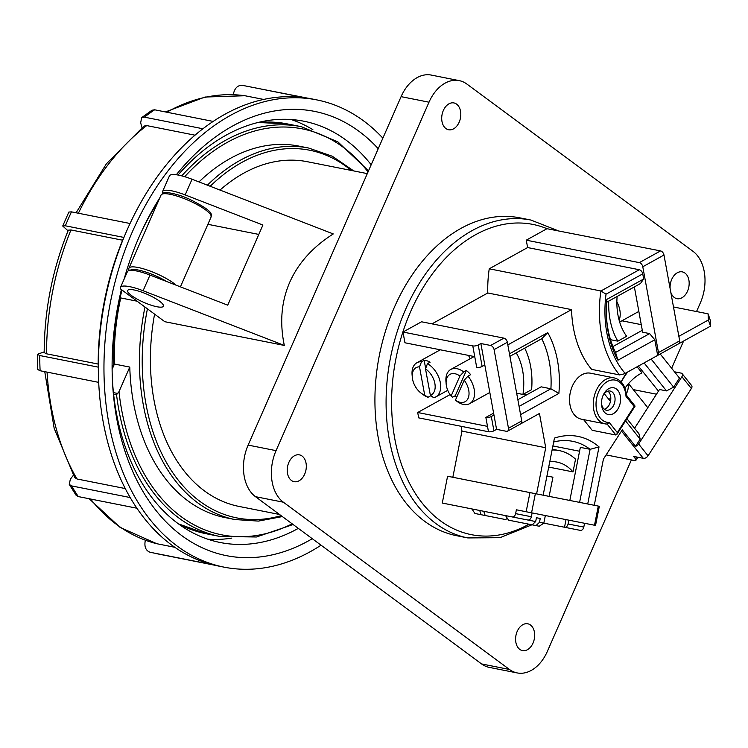 <?xml version="1.0" encoding="UTF-8"?>
<svg xmlns="http://www.w3.org/2000/svg" width="748" height="748" viewBox="0 0 748 748"><rect width="100%" height="100%" fill="white"/><g stroke="black" fill="none" stroke-linecap="round" stroke-linejoin="round"><path stroke-width="1.12" d="M304.679 474.129A13.67 9.359 101.2 0 0 299.434 454.868A13.67 9.359 101.2 0 0 288.859 462.414A13.67 9.359 101.2 0 0 294.104 481.675A13.67 9.359 101.2 0 0 304.679 474.129M670.788 292.225A13.67 9.359 101.2 0 0 676.959 298.676A13.67 9.359 101.2 0 0 687.534 291.131A13.67 9.359 101.2 0 0 682.279 271.87A13.67 9.359 101.2 0 0 671.704 279.415A13.67 9.359 101.2 0 0 670.105 288.476M533.044 643.056A13.67 9.359 101.2 0 0 527.798 623.795A13.67 9.359 101.2 0 0 517.223 631.349A13.67 9.359 101.2 0 0 522.469 650.61A13.67 9.359 101.2 0 0 533.044 643.056M459.169 122.195A13.67 9.359 101.2 0 0 453.914 102.934A13.67 9.359 101.2 0 0 443.34 110.489A13.67 9.359 101.2 0 0 448.594 129.75A13.67 9.359 101.2 0 0 459.169 122.195M156.828 306.727A19.523 4.376 -156.3 0 0 163.401 306.213A19.523 4.376 -156.3 0 0 154.041 297.695A19.523 4.376 -156.3 0 0 134.219 290A19.523 4.376 -156.3 0 0 127.646 290.523A19.523 4.376 -156.3 0 0 137.006 299.032A19.523 4.376 -156.3 0 0 156.828 306.727M258.799 234.423L207.888 224.307M120.503 287.382L127.384 271.702A27.33 6.124 23.7 0 1 149.983 275.058L227.738 305.175L262.922 225.036L185.167 194.919A27.33 6.124 -156.3 0 0 162.559 191.553L169.45 175.874A27.33 6.124 23.7 0 1 192.049 179.239L333.271 233.937C312.739 246.999 298.228 263.118 289.728 282.295C281.36 301.528 279.565 322.575 284.324 345.436L164.822 321.705L120.624 289.009A27.33 6.124 23.7 0 1 120.503 287.382A27.33 6.124 23.7 0 1 143.102 290.738L284.324 345.436M220.006 190.067A175.705 120.278 -78.8 0 1 307.447 161.736L367.305 173.62M120.101 297.966A175.705 120.278 -78.8 0 1 121.989 290.018M279.518 514.474L238.995 506.424A175.705 120.278 -78.8 0 1 154.584 314.132M162.559 191.553A27.33 6.124 -156.3 0 0 162.69 193.19L162.812 193.274M137.09 301.192L120.727 297.938A189.375 129.638 101.2 0 0 114.416 364.042L112.116 369.297M282.37 516.578L258.453 521.094L234.937 519.551L225.167 517.607A189.375 129.638 -78.8 0 1 129.778 367.09L114.416 364.042M198.987 181.923A189.375 129.638 -78.8 0 1 298.938 146.112L308.718 148.057A189.375 129.638 -78.8 0 0 207.411 185.186M129.778 367.09L118.979 391.681A206.944 141.662 101.2 0 0 292.15 523.815M293.104 524.526L256.442 536.989L219.968 536.484A208.898 142.999 -78.8 0 1 116.548 394.701L118.979 391.681M120.503 298.536L120.727 297.938M696.538 311.551L700.334 302.903A39.046 26.732 101.2 0 0 693.022 251.337L466.911 84.075A39.046 26.732 101.2 0 0 459.225 80.625A39.046 26.732 101.2 0 0 429.006 102.196L276.049 450.642A39.046 26.732 101.2 0 0 283.37 502.207L509.472 669.469A39.046 26.732 101.2 0 0 517.158 672.92A39.046 26.732 101.2 0 0 547.377 651.349L631.405 459.927M671.639 368.268L683.588 341.051M517.158 672.92L489.239 667.375A39.046 26.732 -78.8 0 1 481.553 663.925L509.472 669.469M283.37 502.207L255.451 496.663L481.553 663.925M255.451 496.663A39.046 26.732 -78.8 0 1 248.13 445.097L276.049 450.642M429.006 102.196L401.087 96.651L248.13 445.097M401.087 96.651A39.046 26.732 -78.8 0 1 431.306 75.081L459.225 80.625M608.732 301.098A66.376 45.441 101.2 0 0 617.867 341.163L626.656 336.291A54.669 37.419 -78.8 0 1 617.109 296.46M617.867 341.163L610.508 339.704M616.876 301.781A19.523 12.323 61 0 1 619.101 320.097M446.154 383.958L445.948 381.471A19.523 12.323 61 0 1 450.764 369.475A19.523 12.323 61 0 1 456.944 368.68A19.523 12.323 61 0 1 463.713 371.943L459.917 376.001A15.614 9.855 -119 0 0 454.952 373.719A15.614 9.855 -119 0 0 446.154 383.958A15.614 9.855 -119 0 0 451.109 396.066L452.615 397.188L455.27 395.72A19.523 12.323 -119 0 0 456.682 397.3M467.986 376.141A19.523 12.323 61 0 1 469.669 403.639A19.523 12.323 61 0 1 463.489 404.434A19.523 12.323 61 0 1 456.953 401.349L455.42 400.189L464.199 380.208L467.986 376.141L470.642 374.673A19.523 12.323 -119 0 0 466.359 370.475L463.713 371.943M455.42 400.189A15.614 9.855 -119 0 0 468.117 398.273A15.614 9.855 -119 0 0 464.199 380.208M459.917 376.001L451.109 396.066M466.359 370.475L455.27 395.72M470.165 358.741A19.523 12.323 -119 0 0 468.426 355.384M427.473 363.64A19.523 12.323 61 0 1 439.955 380.975A19.523 12.323 61 0 1 435.804 396.917A19.523 12.323 61 0 1 433.7 397.712L430.362 395.374L425.519 368.904L427.473 363.64L430.119 362.172A19.523 12.323 -119 0 0 425.734 360.489A19.523 12.323 -119 0 0 424.163 360.284L421.507 361.752L419.516 366.829L424.696 395.14L428.006 397.281L430.661 395.814A19.523 12.323 -119 0 0 431.222 395.991M430.362 395.374A15.614 9.855 -119 0 0 434.869 383.518A15.614 9.855 -119 0 0 425.519 368.904M428.006 397.281A19.523 12.323 61 0 1 423.088 394.617L421.087 393.13A15.614 9.855 -119 0 0 424.696 395.14M419.516 366.829A15.614 9.855 -119 0 0 412.288 377.235L412.083 374.748A19.523 12.323 61 0 1 416.898 362.752A19.523 12.323 61 0 1 421.507 361.752M412.288 377.235A15.614 9.855 -119 0 0 421.087 393.13M424.163 360.284L425.659 368.502M627.993 384.304A19.523 12.333 141.3 0 1 626.356 393.85M628.544 383.659L647.226 406.996A19.523 12.333 141.3 0 1 647.768 407.754M547.732 476.177L552.931 477.196L547.732 476.177M528.041 520.047L535.68 521.552L532.174 524.844L508.593 520.169L505.545 515.615M532.174 524.834L536.017 525.601L539.486 522.31L540.243 518.476L536.438 517.728L535.68 521.552M539.486 522.31L543.824 523.161L539.233 526.227L536.017 525.601M543.824 523.161L545.339 515.531M507.378 518.345L505.583 519.551L485.162 515.512L483.769 511.258M479.711 510.454L481.058 514.699L485.153 515.503M481.058 514.699L474.943 513.483L471.894 508.93M608.479 398.927A13.286 8.387 141.3 0 1 610.798 399.011M601.86 399.357A13.67 9.359 -78.8 0 1 603.337 394.851A13.67 9.359 -78.8 0 1 615.258 388.287A13.67 9.359 -78.8 0 1 620.214 402.976A13.67 9.359 -78.8 0 1 610.022 414.682A13.67 9.359 -78.8 0 1 601.504 404.06A13.67 9.359 -78.8 0 1 601.86 399.357M601.486 403.312A9.761 6.685 101.2 0 0 606.338 410.185A9.761 6.685 101.2 0 0 614.8 401.91A9.761 6.685 101.2 0 0 610.144 391.036A9.761 6.685 101.2 0 0 603.028 395.533M626.413 395.159L626.515 395.421C625.496 385.753 621.392 379.909 614.202 377.908L590.471 373.196A23.431 16.035 101.2 0 0 570.182 393.055A23.431 16.035 101.2 0 0 581.346 419.161L605.076 423.873A23.431 16.035 -78.8 0 1 593.903 397.786A23.431 16.035 -78.8 0 1 614.202 377.908M625.908 394.897L625.992 396.3A21.477 14.698 101.2 0 0 612.519 379.937A21.477 14.698 101.2 0 0 596.614 398.319A21.477 14.698 101.2 0 0 609.19 422.424L607.133 424.079A23.431 16.035 -78.8 0 1 605.076 423.873L607.133 424.079M604.319 409.25A9.761 6.685 101.2 0 0 610.546 401.059A9.761 6.685 101.2 0 0 607.918 391.129M379.367 355.3A162.045 110.928 101.2 0 0 456.626 535.708L467.799 537.924A162.045 110.928 -78.8 0 1 390.531 357.516A162.045 110.928 -78.8 0 1 530.921 220.052L519.757 217.836A162.045 110.928 101.2 0 0 379.367 355.3M547.003 228.701L526.265 240.173L639.334 262.632L660.54 250.898L547.003 228.701A158.137 108.254 101.2 0 0 395.944 358.591A158.137 108.254 101.2 0 0 422.555 503.544A158.137 108.254 101.2 0 0 528.948 524.208M515.624 513.633L516.382 509.799L526.153 511.744L529.949 492.595L447.584 476.233L442.274 503.049L512.071 516.905A3.908 2.842 -78.8 0 0 515.624 513.633L531.361 516.737A3.908 2.842 101.2 0 1 527.808 520.01L512.081 516.905M447.584 476.233L452.83 477.271L461.974 431.11L461.086 426.295M450.044 394.607L417.702 412.503L418.684 417.87L488.481 431.727L485.863 417.431A3.908 1.421 -10.4 0 0 491.305 416.514L493.96 415.046L496.579 429.352L493.923 430.82A3.908 1.421 169.6 0 1 488.481 431.727M402.985 332.047L404.949 342.78L474.737 356.637L472.783 345.913L402.985 332.047L421.535 321.78L503.89 338.133A3.908 2.468 61 0 1 507.34 342.266L494.091 349.606L508.481 428.267L521.739 420.937L507.34 342.266M432.007 323.856L487.79 292.982A97.614 66.824 101.2 0 1 489.239 268.803L527.62 247.56L526.265 240.173M660.54 250.898A3.908 2.468 61 0 1 663.981 255.031L642.784 266.765L658.483 352.579L679.689 340.845A3.908 2.468 61 0 1 678.857 343.669L710.507 326.147A146.215 100.092 101.2 0 0 708.337 320.004L678.857 336.32M606.394 316.049A85.898 58.802 101.2 0 0 615.557 352.458L649.629 333.599L642.654 332.206L634.36 286.914M642.308 330.298L612.921 346.567M527.62 247.56L639.288 269.738A3.908 2.468 61 0 1 642.738 273.871L643.673 279.004L640.466 283.529L606.591 302.286M708.337 320.004L708.085 313.842A157.931 108.114 -78.8 0 1 710.329 320.481L710.507 326.147L624.365 373.832L619.559 374.916L591.64 369.372A97.614 66.824 101.2 0 1 571.537 309.616L487.79 292.982M619.559 374.916A97.614 66.824 -78.8 0 1 600.915 290.981L489.239 268.803M679.689 340.845L663.981 255.031M641.27 324.641L621.897 320.799M583.59 419.6L592.154 430.296L615.885 435.009L607.152 424.097M509.453 353.832L547.742 332.636A91.761 62.813 -78.8 0 1 558.868 393.42L520.58 414.616M521.739 420.937A3.908 2.468 61 0 1 520.907 423.751L539.458 413.485A3.908 2.468 61 0 1 539.383 413.532A3.908 2.468 61 0 1 539.308 413.569M452.83 477.271L536.587 493.904L545.722 447.734L539.458 413.485M536.587 493.904L543.142 495.195L554.446 438.094A91.761 62.813 -78.8 0 1 599.026 446.893L587.722 503.993L599.335 506.284L535.362 493.661L531.566 512.81L594.501 525.236L598.297 506.078M626.955 418.749L638.932 433.718L640.166 439.132L635.51 446.369L622.271 429.829L603.421 459.122L594.277 505.283M640.166 439.132L625.571 420.9M621.139 381.873A91.761 62.813 -78.8 0 1 626.749 372.513M651.115 359.031L673.621 387.137L679.474 378.049L660.213 353.991M507.817 344.893L571.537 309.616M681.905 376.712A3.908 2.468 -38.7 0 0 682.167 373.719L691.62 385.538A3.908 2.468 141.3 0 1 691.367 388.53L681.905 376.712L638.614 443.994L648.067 455.812A3.908 2.468 141.3 0 1 643.308 458.318L633.537 456.374L635.435 458.739L636.567 456.981M482.142 366.455L484.798 364.987L480.87 343.528L478.224 344.996L482.142 366.455A3.908 1.421 169.6 0 1 476.7 367.361L474.737 356.637M543.833 523.142L564.525 527.246A3.908 2.842 -78.8 0 0 568.069 523.983L568.826 520.169M568.069 523.983L583.805 527.088L584.562 523.273M633.294 389.596L656.482 394.205M583.805 527.088A3.908 2.842 101.2 0 1 580.261 530.36A3.908 2.842 101.2 0 1 580.252 530.36L564.525 527.256A3.908 2.842 -78.8 0 0 564.525 527.256L580.261 530.36M635.435 458.739A3.908 1.421 -147.2 0 1 635.922 460.301A3.908 1.421 -147.2 0 1 634.528 460.553L606.132 454.906M674.453 371.784L681.082 373.102A3.908 2.468 -38.7 0 1 682.167 373.719M708.085 313.842L673.49 306.97M472.783 345.913A3.908 1.421 -10.4 0 0 478.224 344.996M480.87 343.528L490.641 345.473L503.89 338.133M417.702 412.503L487.5 426.369M532.109 512.922L531.361 516.737M627.647 372.018A85.898 58.802 101.2 0 0 621.242 381.976M634.566 428.258L659.502 389.512L666.487 390.895L644.084 362.92M638.39 366.071L658.455 391.139M517.85 399.722L541.141 386.828L550.911 388.773A85.898 58.802 101.2 0 0 541.748 338.713L509.912 356.329M523.731 394.009L527.003 394.654M519.075 406.398L550.911 388.773L558.868 393.42M493.605 413.139L485.863 417.431M552.894 445.948L579.569 451.24M569.826 500.449L580.336 447.369L590.107 449.314A85.898 58.802 101.2 0 0 572.669 441.32A85.898 58.802 101.2 0 0 553.679 441.993M543.142 495.185L579.597 502.385L590.107 449.314L599.026 446.893M566.03 519.617L564.516 527.256M496.579 429.352L506.349 431.287A3.908 2.468 -119 0 0 507.583 431.129A3.908 2.468 -119 0 0 508.481 428.267M461.974 431.11L545.722 447.734M642.784 266.765A3.908 2.468 -119 0 0 639.334 262.632M649.629 333.599L654.799 339.788L657.66 355.403A3.908 2.468 -119 0 0 658.483 352.579M673.621 387.137L666.487 390.895M635.51 446.369A3.908 2.468 -38.7 0 0 638.614 443.994M587.722 503.993L579.597 502.385M529.949 492.595L535.362 493.661M599.335 506.284L595.539 525.433L594.501 525.236M531.566 512.81L526.153 511.744M648.067 455.812L691.367 388.53M494.091 349.606A3.908 2.468 -119 0 0 490.641 345.473M484.798 364.987L493.96 415.046M654.799 339.788L617.942 360.199A91.761 62.813 -78.8 0 1 606.441 317.105A91.761 62.813 -78.8 0 1 606.815 299.406L643.673 279.004M639.288 269.738L600.915 290.981L606.039 294.179A93.715 64.15 101.2 0 0 625.169 373.392L657.66 355.403M710.6 325.576L710.507 326.147M615.557 352.458L617.942 360.199M547.742 332.636L541.748 338.713M624.973 388.212A54.669 37.419 -78.8 0 1 641.98 372.887L637.09 366.791M549.78 461.666A54.669 37.419 -78.8 0 1 556.933 462.077A54.669 37.419 -78.8 0 1 573.015 471.894L548.714 467.07M573.015 471.894L575.539 459.16A66.376 45.441 101.2 0 0 559.214 450.586A66.376 45.441 101.2 0 0 552.089 450.006M516.214 352.85A54.669 37.419 -78.8 0 1 522.946 394.439L516.662 393.196M522.946 394.439L531.604 389.652A66.376 45.441 101.2 0 0 524.703 348.147M609.19 422.424L617.315 432.578L616.838 434.476L615.885 435.009M626.506 395.271L635.089 406.108L616.838 434.476M634.659 405.827L634.126 406.454L625.992 396.3M112.378 379.423A214.751 147.01 101.2 0 0 220.221 542.506A214.751 147.01 101.2 0 0 298.321 528.378M312.271 538.7A226.466 155.032 -78.8 0 1 112.471 381.527A226.466 155.032 -78.8 0 1 121.4 289.588M124.149 279.069A226.466 155.032 -78.8 0 1 139.287 236.518A226.466 155.032 -78.8 0 1 142.803 228.813A226.466 155.032 -78.8 0 1 159.773 197.911M207.822 539.205A214.751 147.01 101.2 0 0 231.777 538.102M70.967 229.954A228.421 156.369 101.2 0 0 46.526 353.804L44.179 352.589C44.366 310.242 52.425 269.439 68.33 230.169L70.967 229.954L122.616 240.211L123.925 237.434A238.107 162.999 -78.8 0 1 126.917 230.412A238.107 162.999 -78.8 0 1 130.049 223.493L130.619 222.287A238.182 163.045 101.2 0 0 126.926 230.393A238.182 163.045 101.2 0 0 98.717 382.901A238.182 163.045 101.2 0 0 218.453 566.04L224.035 567.143A238.182 163.045 101.2 0 0 321.051 545.189M382.873 138.156A238.182 163.045 101.2 0 0 316.825 99.905L311.243 98.792A238.182 163.045 101.2 0 0 130.619 222.287M316.825 99.905A238.182 163.045 101.2 0 0 132.508 231.497A238.182 163.045 101.2 0 0 224.035 567.143M312.888 129.713A214.751 147.01 101.2 0 0 291.168 119.53M69.265 484.395L71.612 485.92A238.107 162.999 101.2 0 0 78.325 496.588L76.072 495.232L69.265 484.395L70.34 479.206L73.369 475.279M37.4 354.318L39.747 355.524A238.107 162.999 101.2 0 0 40.111 370.737L37.765 369.54L37.4 354.318L44.179 351.869M68.068 230.833L62.72 226.018L68.844 212.058L71.471 211.862L130.049 223.493M141.98 127.628L140.671 122.84L141.634 117.651L152.05 110.199M46.526 353.804L98.175 364.061A228.421 156.369 -78.8 0 1 122.616 240.211M47.059 372.111A228.421 156.369 101.2 0 0 76.96 478.972L125.253 488.556M90.555 499.01A228.421 156.369 101.2 0 0 156.771 543.712L174.789 547.293M76.1 212.778L106.384 163.821L143.943 126.094L146.702 125.589L195.032 135.192M165.411 111.938L205.008 97.034L244.961 95.744L263.661 99.447M176.313 174.761A226.466 155.032 -78.8 0 1 378.236 148.721M40.111 370.737L98.689 382.368A238.107 162.999 -78.8 0 1 98.325 367.156L98.175 364.061M152.059 110.199L154.658 109.797L213.199 121.428M154.658 109.797A238.107 162.999 101.2 0 0 144.392 117.146L202.942 128.768M144.392 117.146L141.634 117.651M71.471 211.862A238.107 162.999 101.2 0 0 65.347 225.803L123.925 237.434M65.347 225.803L62.72 226.018M252.805 87.385L304.417 97.661M233.273 94.678L233.273 94.613C234.545 88.245 237.555 85.15 242.315 85.328L307.297 98.082M145.327 540.243L145.327 540.243C144.084 546.62 145.692 550.631 150.161 552.286L212.152 564.6M155.088 553.38L214.536 565.189M156.771 543.712L120.129 527.424L89.162 498.738M71.612 485.92L130.161 497.542M78.325 496.588L136.865 508.21M76.96 478.972L74.613 477.448L54.183 428.38L44.758 371.653M39.747 355.524L98.325 367.156M157.304 203.531A39.046 8.752 23.7 0 1 156.369 204.213L153.321 209.44A214.751 147.01 101.2 0 0 141.905 230.721M371.186 164.775A214.751 147.01 101.2 0 0 303.884 121.223A214.751 147.01 101.2 0 0 178.043 175.041M158.09 201.754A214.751 147.01 101.2 0 0 157.043 203.391M156.369 204.213L156.949 203.531M185.167 194.919L192.049 179.239M234.937 519.551A189.375 129.638 -78.8 0 1 144.981 307.026M147.431 308.84A187.421 128.301 101.2 0 0 281.089 515.634M181.745 175.864A208.898 142.999 -78.8 0 1 301.351 126.693L287.391 123.916A208.898 142.999 101.2 0 0 257.779 122.56M368.044 171.928A206.944 141.662 101.2 0 0 184.7 176.696M351.242 170.432A187.421 128.301 101.2 0 0 210.207 186.271M116.548 394.701L113.603 394.112M178.127 523.647A208.898 142.999 101.2 0 0 206.009 533.707L178.37 523.834M113.434 392.616L117.717 393.467M143.102 290.738L149.983 275.058M491.305 416.514L493.923 430.82M643.308 458.318L621.485 431.054M642.738 273.871L606.039 294.179M617.315 432.578L634.126 406.454M146.702 125.589A228.421 156.369 101.2 0 0 78.4 213.236M245.176 95.781A228.421 156.369 101.2 0 0 166.813 112.219M124.692 277.134A39.046 8.752 -156.3 0 0 125.187 276.704M166.898 281.613A25.376 5.685 -156.3 0 0 130.161 270.393M129.479 270.486A1.954 1.898 23 0 1 128.899 268.252A1.954 1.898 23 0 0 128.899 268.252L128.89 268.27A27.33 6.124 23.7 0 1 128.908 268.214A27.33 6.124 23.7 0 1 148.946 270.617A27.33 6.124 23.7 0 1 176.042 285.147M180.427 286.849L211.086 217.013A27.33 6.124 -156.3 0 0 188.524 200.417A27.33 6.124 -156.3 0 0 161.035 195.041A27.33 6.124 -156.3 0 0 161.026 195.06L128.918 268.205M219.968 536.484L206.009 533.707M120.082 298.013C115.267 320.032 113.182 341.995 113.836 363.921L112.107 367.876M258.079 122.485L287.391 123.916M368.512 170.862L337.816 141.802L301.351 126.693M353.748 170.927L332.346 156.267L308.718 148.057M638.848 311.42L619.653 322.042M489.828 392.476L469.669 403.639M474.157 356.525L450.764 369.475M447.743 390.306L435.804 396.917M440.301 349.802L416.898 362.752M552.931 477.196L549.135 496.363M604.262 393.672L610.471 401.424M467.799 537.924L499.982 537.69L531.94 524.797M557.148 230.365L530.921 220.052M635.922 460.301L637.894 457.243M512.071 516.905L527.808 520.01M539.383 413.532L507.583 431.129M559.214 450.586L552.248 449.202M98.689 382.368L98.717 382.901M211.086 217.013C210.684 214.611 216.237 212.582 189.235 199.08C175.182 192.713 163.719 191.815 163.616 192.965L161.035 195.041L128.899 268.252M156.921 203.437L157.65 202.998"/></g></svg>
